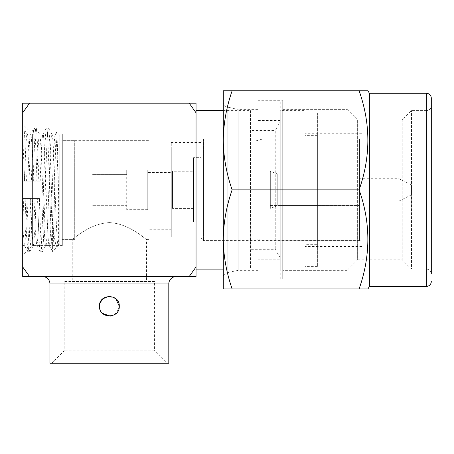 <?xml version="1.0" encoding="UTF-8"?>
<svg xmlns="http://www.w3.org/2000/svg" width="454" height="454" viewBox="0 0 454 454"><rect width="100%" height="100%" fill="white"/><g stroke="black" fill="none" stroke-linecap="round" stroke-linejoin="round"><path stroke-width="0.34" stroke-dasharray="2.27 1.7" d="M411.489 184.909L411.489 194.811L411.489 184.909L399.106 178.717L359.483 178.717L359.483 201.003L359.483 178.717M411.489 194.811L399.106 201.003L399.106 178.717L399.106 201.003L359.483 201.003M270.334 174.132L270.334 205.583L270.334 174.132L193.569 174.132L359.483 174.132L359.483 205.583L359.483 174.132L359.483 205.583L359.483 174.132L277.763 174.132L270.334 171.289L270.334 208.431L270.334 171.289M270.334 205.583L359.483 205.583L277.763 205.583L277.763 174.132L277.763 205.583L270.334 208.431M193.569 205.583L193.569 174.132L193.569 205.583M193.569 171.289L193.569 208.431L193.569 171.289L172.52 171.289L172.52 208.431L172.52 171.289M193.569 208.431L172.52 208.431M172.52 172.526L172.52 207.194L172.52 172.526L147.754 172.526L147.754 207.194L147.754 172.526M172.52 207.194L147.754 207.194M147.754 170.046L147.754 209.669L147.754 170.046L126.706 170.046L126.706 205.322L92.037 205.322L92.037 174.393L126.706 174.393L126.706 209.669L126.706 205.322L92.037 205.322L92.037 174.393L126.706 174.393L126.706 170.046M147.754 209.669L126.706 209.669M92.037 205.322L92.037 174.393L92.037 205.322M359.483 139.094L359.483 240.626L359.483 139.094L203.477 139.094L203.477 240.626L203.477 139.094L200.997 141.569L200.997 238.146L200.997 141.569M359.483 240.626L203.477 240.626L200.997 238.146M200.997 157.669L200.997 222.051L200.997 157.669L193.569 157.669L193.569 222.051L193.569 157.669M200.997 222.051L193.569 222.051M317.386 244.337L317.386 135.377L317.386 244.337L305.003 244.337L305.003 135.377L305.003 244.337M317.386 135.377L305.003 135.377M317.386 113.091L317.386 266.629L317.386 113.091L305.003 113.091L305.003 266.629L305.003 113.091M317.386 266.629L305.003 266.629M280.243 259.194L280.243 120.52L280.243 259.194L257.957 259.194L257.957 120.52L257.957 259.194M280.243 120.52L257.957 120.52M280.243 279.006L280.243 100.709L257.957 100.709L257.957 279.006L257.957 100.709L257.957 279.006L257.957 100.709L282.717 100.709L282.717 279.006L257.957 279.006L280.243 279.006L280.243 100.709M72.231 239.389L62.323 239.389L62.323 140.331L62.323 239.389L74.706 239.389L74.706 140.331L74.706 239.389M148.997 140.331L148.997 239.389L148.997 140.331L62.323 140.331L62.323 239.389L62.323 140.331L74.706 140.331M33.386 181.191L36.99 181.191C36.048 151.454 35.111 127.336 34.169 127.949L30.594 134.14C29.669 133.612 28.738 154.797 27.808 181.191L24.397 181.191C25.328 154.797 26.258 133.612 27.183 134.14L30.594 134.14C31.525 133.612 32.455 154.797 33.386 181.191L29.975 181.191C29.045 154.797 28.114 133.612 27.183 134.14L23.614 127.949C24.55 127.336 25.492 151.46 26.428 181.191L29.975 181.191M36.99 181.191L38.811 181.191C37.875 151.454 36.933 127.336 35.991 127.949L39.572 134.14C38.635 133.612 37.705 154.797 36.78 181.191L33.176 181.191C34.112 151.454 35.054 127.336 35.991 127.949L34.169 127.949C33.233 127.336 32.291 151.454 31.349 181.191L27.808 181.191M33.176 181.191L31.349 181.191M22.7 127.949L22.7 134.475L22.7 127.949L23.614 127.949C23.307 127.988 23.006 130.162 22.7 134.475L22.7 181.191L24.607 181.191L22.7 134.475L22.7 181.191L24.397 181.191M36.78 181.191L40.037 181.191L40.037 185.521C41.013 157.362 41.995 133.499 42.977 134.14L39.572 134.14C40.088 133.748 40.86 140.78 41.893 168.496C42.926 193.779 44.214 244.916 45.758 245.58L49.168 245.574C48.311 244.695 47.364 228.527 46.331 197.059C45.298 168.025 44.18 133.601 42.977 134.14L46.444 128.039L48.374 127.949C49.724 125.979 51.069 179.722 52.414 218.414C54.111 238.52 55.808 247.941 57.505 246.675L52.624 251.561L52.414 250.92C50.462 242.714 48.51 123.976 46.552 127.949C44.492 124.118 42.421 255.602 40.361 251.771L36.666 245.472L35.333 231.092L33.999 198.529L30.588 198.529L31.984 232.21L32.682 242.13L33.375 245.574L34.833 231.092L36.167 198.529L39.572 198.529L38.181 232.21L37.483 242.13L36.666 245.472M38.811 181.191L40.037 181.191L40.037 198.529L39.367 198.529C40.304 228.26 41.252 252.384 42.182 251.771L40.361 251.771C39.419 252.384 38.482 228.26 37.54 198.529L33.999 198.529M39.367 198.529L37.54 198.529M42.182 251.771L45.758 245.58C47.789 249.734 49.849 131.422 51.949 134.14L48.374 127.949C46.308 124.118 44.254 255.596 42.182 251.771M59.843 244.337L59.843 135.377L59.843 244.337L57.641 246.522L58.197 245.557L58.606 245.557M59.843 135.377L56.546 132.08L55.36 134.14C54.974 134.015 54.27 137.29 53.237 163.576C52.204 186.702 50.854 244.156 49.168 245.58L52.624 251.561C53.93 252.844 55.24 125.974 56.546 132.08C57.232 131.915 57.919 163.111 58.606 194.193L58.606 245.574L58.197 245.557M58.606 194.193C57.516 162.986 56.432 133.238 55.36 134.14L51.949 134.14C53.47 134.634 54.741 184.069 55.774 209.862C56.807 236.018 57.596 247.924 58.14 245.58M27.195 198.529L30.798 198.529L29.391 236.602L28.681 247.856L27.978 251.771L26.514 235.473L25.163 198.529L22.7 198.529L22.7 226.018L23.784 198.529L27.195 198.529L25.101 242.124L24.283 245.461L22.7 226.018L22.7 245.574L22.7 198.529L23.784 198.529M30.588 198.529L26.985 198.529L28.392 236.602L29.096 247.856L29.805 251.771L31.264 235.473L32.62 198.529L36.167 198.529M39.572 198.529L40.037 198.529L40.037 185.521M26.985 198.529L25.163 198.529M30.798 198.529L32.62 198.529M52.414 218.414L52.414 250.92M24.607 181.191L26.428 181.191M282.717 109.374L347.106 109.374L347.106 270.34L357.627 259.819L357.627 119.901L357.627 259.819L402.204 259.819L411.489 269.103L411.489 110.617L411.489 269.103L426.346 269.103A4.954 4.954 0 0 1 431.3 274.057L431.3 105.663A4.954 4.954 0 0 1 426.346 110.617L426.346 269.103L426.346 110.617L411.489 110.617L402.204 119.901L402.204 259.819L402.204 119.901L357.627 119.901L347.106 109.374L347.106 270.34L282.717 270.34L282.717 109.374L282.717 270.34M257.957 270.34L257.957 109.374L257.957 270.34L238.146 270.34L227.21 272.667L227.21 107.053L227.21 272.667A4.954 4.954 0 0 0 223.283 277.507M257.957 109.374L238.146 109.374L238.146 270.34L238.146 109.374L227.21 107.053A4.954 4.954 0 0 1 223.283 102.207M232.13 189.857C226.427 206.235 223.476 222.744 223.283 239.389L223.283 140.331C223.476 156.965 226.427 173.473 232.13 189.857L359.114 189.857C370.77 156.948 370.77 123.925 359.114 90.806L366.486 90.8M223.283 140.331L223.283 90.806L232.13 90.806C226.427 107.178 223.476 123.687 223.283 140.331L223.283 239.389C223.476 256.022 226.427 272.531 232.13 288.914L359.114 288.914C370.77 256.005 370.77 222.988 359.114 189.857M367.961 288.914L359.114 288.914M232.13 288.914L223.283 288.914L223.283 239.389M232.13 90.806L359.114 90.806M431.3 105.663L431.3 274.057L431.3 105.663M369.391 93.28L369.391 286.434M223.283 110.617L223.283 269.103L250.523 269.103L250.523 110.617L223.283 110.617M282.717 279.006L282.717 100.709M42.511 276.531L176.237 276.531L42.511 276.531M361.963 133.272L361.963 246.443L361.963 133.272L305.003 133.272L305.003 246.443L305.003 133.272M361.963 246.443L305.003 246.443M305.003 110.617L305.003 269.103L305.003 110.617L280.243 110.617L280.243 269.103L280.243 110.617M305.003 269.103L280.243 269.103M280.243 257.957L275.238 249.291L250.523 249.291L250.523 130.429L275.238 130.429L275.238 249.291L275.238 130.429L280.243 121.757L280.243 257.957L280.243 121.757M196.043 269.103L196.043 110.617L196.043 269.103M62.323 245.574L62.323 134.14L62.323 245.574L32.603 245.574L22.7 255.483L22.7 124.237L22.7 255.483M62.323 134.14L32.603 134.14L32.603 245.574L32.603 134.14L22.7 124.237M148.997 239.389L146.517 239.389C146.387 240.285 129.861 223.504 109.391 222.625C89.063 223.402 72.3 240.319 72.231 239.383C72.322 240.308 88.973 223.464 109.352 222.619C129.674 223.402 146.449 240.314 146.517 239.389L146.517 281.486L72.226 281.486L72.226 239.383M171.283 229.73L171.283 149.99L171.283 229.73L148.997 229.73L148.997 149.99L148.997 229.73M171.283 149.99L148.997 149.99M200.997 237.158L200.997 142.562L200.997 237.158L171.283 237.158L171.283 142.562L171.283 237.158M200.997 142.562L171.283 142.562M255.971 240.751L255.971 138.969L255.971 240.751L200.997 240.751L200.997 138.969L200.997 240.751M255.971 138.969L200.997 138.969M255.971 140.825L262.906 138.969L262.906 240.751L262.906 138.969L361.963 138.969L361.963 240.751L262.906 240.751L255.971 238.889L255.971 140.825L255.971 238.889M51.796 363.206L64.179 350.823L64.179 281.486L154.564 281.486L154.564 350.823L64.179 350.823L154.564 350.823L166.947 363.206L51.796 363.206L166.947 363.206M72.226 281.486L146.517 281.486M99.993 309.435L102.434 313.317M110.322 316.109L116.706 312.902L119.277 306.246M29.538 103.189L22.7 112.785L22.7 103.189L189.204 103.189L196.043 112.785L196.043 103.189L189.204 103.189M29.538 276.531L22.7 276.531L22.7 266.935L29.538 276.531L189.204 276.531L196.043 266.935L196.043 112.785M189.204 276.531L196.043 276.531L196.043 266.935M115.832 298.738L109.073 296.349L102.479 299.141M99.903 303.34L99.466 306.246M154.564 281.486L64.179 281.486M361.963 240.751L361.963 138.969M250.523 110.617L250.523 269.103M250.523 130.429L250.523 249.291M49.94 363.206L168.803 363.206M22.7 112.785L22.7 266.935M426.346 93.28L426.346 286.434M49.94 283.96L168.803 283.96M22.7 245.574L24.402 245.574M27.87 251.681L24.278 245.466M33.375 245.574L36.785 245.574M29.913 251.681L33.5 245.472M27.978 251.766L29.805 251.766"/><path stroke-width="0.68" d="M369.391 286.434L369.391 93.28L367.961 90.806L359.114 90.806C370.77 123.715 370.77 156.732 359.114 189.857C370.77 222.772 370.77 255.789 359.114 288.914L367.961 288.914L369.391 286.434L426.346 286.434L426.346 93.28L369.391 93.28M196.043 269.103L223.283 269.103L223.283 277.507L223.283 239.389C223.476 222.755 226.427 206.247 232.13 189.857L359.114 189.857M232.13 189.857C226.427 173.479 223.476 156.971 223.283 140.331L223.283 102.207L223.283 110.617L196.043 110.617M431.3 274.057L431.3 98.234A4.954 4.954 0 0 0 426.346 93.28M431.3 281.486A4.954 4.954 0 0 1 426.346 286.434M359.114 90.806L223.283 90.806L223.283 140.331C223.476 123.692 226.427 107.184 232.13 90.806M232.13 288.914C226.427 272.542 223.476 256.033 223.283 239.389L223.283 288.914L359.114 288.914M366.486 90.8L367.961 90.806M431.3 98.234L431.3 105.663M223.283 239.389L223.283 140.331M99.466 306.246C98.858 293.466 119.89 293.477 119.277 306.246C119.89 319.02 98.87 319.037 99.466 306.246L99.993 309.435M168.803 283.96L49.94 283.96L49.94 363.206L168.803 363.206L168.803 283.96A7.429 7.429 0 0 1 176.237 276.531M49.94 283.96A7.429 7.429 0 0 0 42.511 276.531M102.434 313.317L110.322 316.109M189.204 103.189L196.043 103.189L196.043 112.785L189.204 103.189L22.7 103.189L22.7 266.935L29.538 276.531L22.7 276.531L22.7 266.935M29.538 103.189L22.7 112.785M196.043 266.935L196.043 276.531L189.204 276.531L196.043 266.935L196.043 112.785M119.277 306.246L115.832 298.738M102.479 299.141L99.903 303.34M29.538 276.531L189.204 276.531"/></g></svg>
